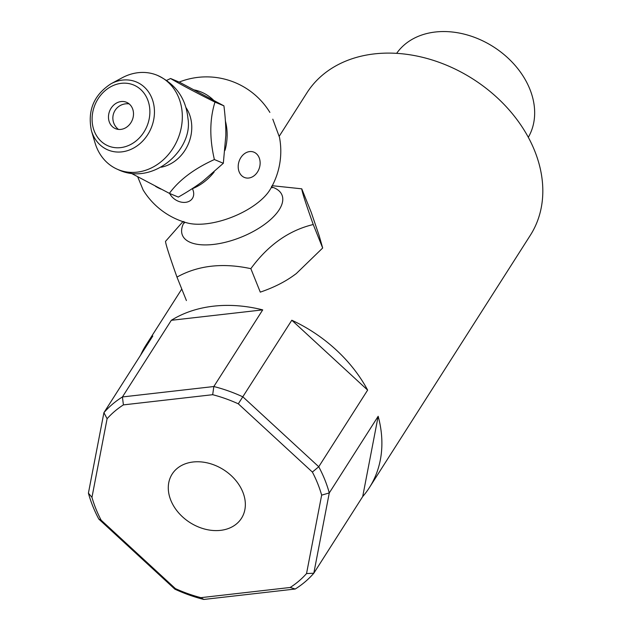 <?xml version="1.0" encoding="UTF-8"?>
<svg xmlns="http://www.w3.org/2000/svg" width="631" height="631" viewBox="0 0 631 631"><rect width="100%" height="100%" fill="white"/><g stroke="black" fill="none" stroke-linecap="round" stroke-linejoin="round"><path stroke-width="0.95" d="M200.895 597.66A126.634 96.433 32.5 0 1 175.394 588.597L101.149 520.189A126.634 96.433 32.5 0 1 91.96 497.331L107.104 418.724A126.634 96.433 32.5 0 1 123.4 404.889L212.686 394.698A126.634 96.433 32.5 0 1 238.305 403.816L312.377 472.067A126.634 96.433 32.5 0 1 321.652 495.138L306.54 573.563A126.634 96.433 32.5 0 1 290.181 587.477L200.895 597.66L203.829 599.45L295.237 589.015A132.478 100.889 -147.5 0 0 313.812 573.224L329.279 492.937A132.478 100.889 -147.5 0 0 318.75 466.751L242.911 396.875A132.478 100.889 -147.5 0 0 213.83 386.527L122.422 396.954A132.478 100.889 -147.5 0 0 103.918 412.666L88.411 493.15A132.478 100.889 -147.5 0 0 92.82 506.228A132.478 100.889 -147.5 0 0 98.846 519.116L174.866 589.157A132.478 100.889 -147.5 0 0 203.829 599.45M290.181 587.477L295.237 589.015M175.394 588.597L174.866 589.157M101.149 520.189L98.846 519.116M91.96 497.331L88.411 493.15M107.104 418.724L103.918 412.666L152.805 336.023A132.478 100.889 32.5 0 0 146.021 345.102L181.775 289.037M123.4 404.889L122.422 396.954L171.309 320.303A132.478 100.889 32.5 0 1 262.717 309.876L171.309 320.303M212.686 394.698L213.83 386.527L262.717 309.876M238.305 403.816L291.806 320.225A132.478 100.889 32.5 0 1 367.636 390.1L291.806 320.225M312.377 472.067L318.75 466.751L367.636 390.1M321.652 495.138L329.279 492.937L378.166 416.286A132.478 100.889 32.5 0 1 369.411 487.574A132.478 100.889 32.5 0 1 362.699 496.581L378.166 416.286M306.54 573.563L313.812 573.224L362.699 496.581M279.202 136.296L306.942 92.796A132.478 100.889 32.5 0 1 472.887 78.978A132.478 100.889 32.5 0 1 530.332 235.276L369.411 487.574M140.65 355.072A132.478 100.889 32.5 0 1 146.021 345.102M170.82 500.288A41.11 31.305 32.5 0 1 172.16 474.07A41.11 31.305 32.5 0 1 208.506 463.178A41.11 31.305 32.5 0 1 242.817 492.07A41.11 31.305 32.5 0 1 241.476 518.28A41.11 31.305 32.5 0 1 205.13 529.18A41.11 31.305 32.5 0 1 170.82 500.288M396.654 53.335A78.126 59.495 32.5 0 1 465.836 34.563A78.126 59.495 32.5 0 1 529.851 89.16A78.126 59.495 32.5 0 1 528.305 137.329M137.747 176.932L143.119 189.947A74.3 74.3 0 0 0 187.312 222.956L187.32 222.956A51.789 22.976 -21.9 0 0 206.258 223.776A51.789 22.976 -21.9 0 0 270.021 189.71L270.021 189.71M121.128 101.552A14.292 12.178 -67.3 0 0 108.808 113.801A14.292 12.178 -67.3 0 0 115.481 128.661A14.292 12.178 -67.3 0 0 120.844 129.402A14.292 12.178 -67.3 0 0 133.165 117.145A14.292 12.178 -67.3 0 0 126.492 102.285A14.292 12.178 -67.3 0 0 121.128 101.552M130.507 172.918L169.384 193.354C179.243 179.938 194.245 168.666 214.382 159.54C209.437 138.252 209.642 119.109 214.974 102.112C195.034 92.102 180.237 84.231 170.575 78.504L166.584 80.421M111.024 83.757L122.154 77.787A51.04 43.5 112.7 0 1 138.142 72.691A51.04 43.5 112.7 0 1 157.293 75.318A51.04 43.5 112.7 0 1 181.113 128.401A51.04 43.5 112.7 0 1 137.116 172.153A51.04 43.5 112.7 0 1 117.965 169.526A51.04 43.5 112.7 0 1 95.013 142.803L91.432 130.688C87.315 110.599 93.845 94.958 111.024 83.757A36.843 31.4 112.7 0 1 122.564 80.082A36.843 31.4 112.7 0 1 154.453 112.294A36.843 31.4 112.7 0 1 121.822 151.874A36.843 31.4 112.7 0 1 91.432 130.688M214.382 159.54L223.327 163.279L203.032 181.105C196.407 186.137 188.172 191.469 178.336 197.093L169.384 193.354M272.284 185.711L301.768 188.827C302.028 191.856 305.854 203.758 313.244 224.526C288.88 230.378 268.08 245.088 250.846 268.664C222.656 262.606 198.031 265.422 176.972 277.096C169.589 256.328 165.764 244.426 165.503 241.389L182.919 221.631M161.031 189.126A52.539 44.769 112.7 0 1 155.478 186.279M194.419 89.949A52.539 44.769 112.7 0 1 213.42 100.069M225.409 121.073A52.539 44.769 112.7 0 1 225.03 150.312M214.114 172.05A52.539 44.769 112.7 0 1 192.408 188.716A13.519 10.293 32.5 0 1 192.873 189.75A13.519 10.293 32.5 0 1 186.09 202.267A13.519 10.293 32.5 0 1 169.66 193.472M239.173 171.884A13.519 10.68 -72.3 0 1 244.647 153.57A13.519 10.68 -72.3 0 1 259.167 157.742A13.519 10.68 -72.3 0 1 253.686 176.057A13.519 10.68 -72.3 0 1 239.173 171.884M272.789 119.172L279.494 137.337L272.789 119.172M293.66 275.495A73.054 32.41 -21.9 0 0 296.239 273.625A73.054 32.41 -21.9 0 0 296.255 273.609L293.66 275.495C284.455 282.152 273.326 287.697 260.28 292.137L250.846 268.664M170.575 78.504L179.527 82.235L223.926 105.85C225.322 117.106 225.961 126.989 225.827 135.484L223.327 163.279M214.974 102.112L223.926 105.85M313.244 224.526L322.678 248.007L296.27 273.602M301.768 188.827L311.209 212.3L319.128 235.576L322.678 248.007M176.972 277.096L186.413 300.569M271.677 186.942A53.682 23.82 158.1 0 1 272.868 217.403A53.682 23.82 158.1 0 1 213.483 244.434A53.682 23.82 158.1 0 1 184.205 222.104M186.066 107.727A36.984 31.518 112.7 0 1 188.464 143.647A36.984 31.518 112.7 0 1 161.236 167.199M121.318 83.324A32.993 28.119 -67.3 0 0 92.094 118.77A32.993 28.119 -67.3 0 0 120.655 147.622A32.993 28.119 -67.3 0 0 149.878 112.176A32.993 28.119 -67.3 0 0 121.318 83.324M184.449 223.082L183.795 221.457M272.174 187.817L271.527 186.192M117.965 169.526C152.623 186.516 193.559 149.705 187.928 118.312C185.885 98.294 175.678 83.962 157.293 75.318M270.013 189.718A74.3 74.3 0 0 0 279.494 137.337M269.879 112.405A74.3 74.3 0 0 0 179.165 82.085M129.15 103.894A14.292 14.292 0 0 0 118.494 129.418"/></g></svg>
